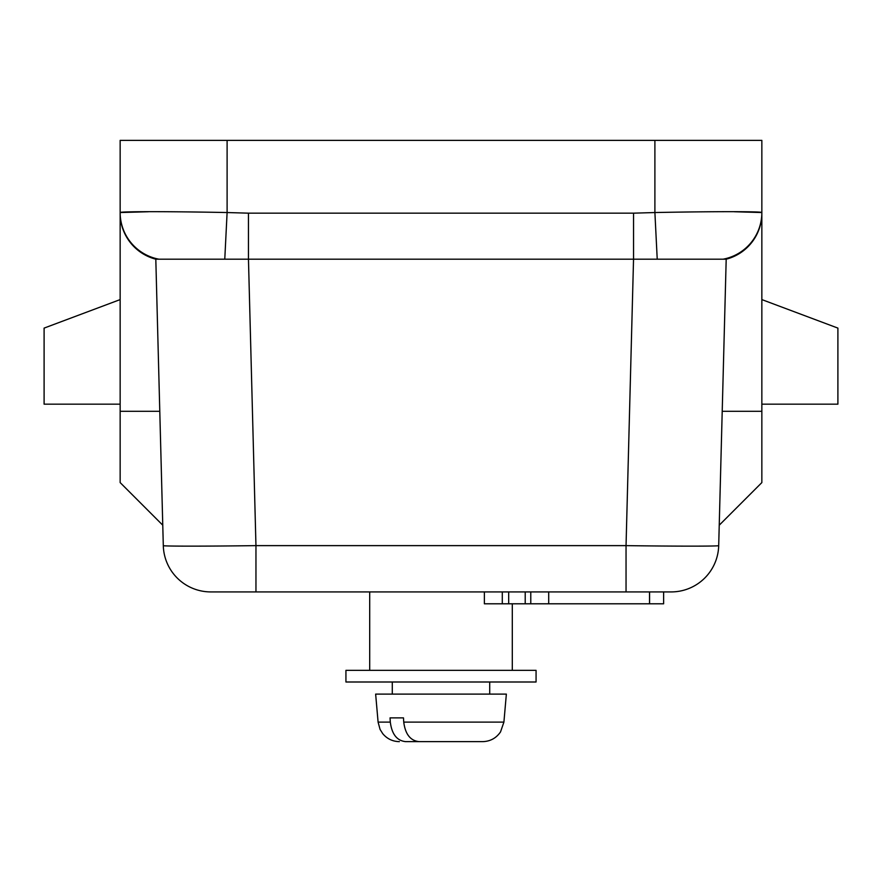 <?xml version="1.0" encoding="UTF-8"?>
<svg xmlns="http://www.w3.org/2000/svg" width="882" height="882" viewBox="0 0 882 882"><rect width="100%" height="100%" fill="white"/><g stroke="black" fill="none" stroke-linecap="round" stroke-linejoin="round"><path stroke-width="1.32" d="M671.18 591.921L210.82 591.921A47.529 47.529 0 0 1 163.302 545.627L155.805 259.187L726.195 259.187L718.698 545.627A47.529 47.529 0 0 1 671.18 591.921M120.15 213.168A47.529 47.529 0 0 0 155.805 259.187A47.529 47.529 0 0 1 120.15 213.168L120.15 482.586L162.773 525.209M148.363 211.746L120.15 212.54L120.15 140.359L227.104 140.359L227.104 212.54L224.778 259.187M657.222 259.187L654.896 212.54L654.896 140.359L227.104 140.359M654.896 140.359L761.85 140.359L761.85 482.586L719.227 525.209M120.15 411.288L159.785 411.288L163.302 545.627C162.288 546.311 206.443 546.311 255.956 545.627L255.956 591.921M369.701 670.342L369.701 591.921M392.281 694.112L392.281 681.995M158.881 259.187A47.529 47.474 -0 0 1 120.15 212.54C119.081 211.393 169.587 211.393 227.104 212.54L248.459 213.168L248.459 259.187L255.956 545.627L626.044 545.627C675.557 546.311 719.712 546.311 718.698 545.627M248.459 213.168L633.541 213.168L654.896 212.54C712.402 211.393 762.908 211.393 761.85 212.54L734.309 211.746M633.541 213.168L633.541 259.187L626.044 545.627L626.044 591.921M726.195 259.187A47.529 47.529 0 0 0 761.85 213.168A47.529 47.529 0 0 1 726.195 259.187M723.119 259.187A47.529 47.474 -0 0 0 761.85 212.54M761.85 404.165L837.9 404.165L837.9 328.104L761.85 299.593M120.15 404.165L44.1 404.165L44.1 328.104L120.15 299.593M649.527 591.921L649.527 603.795L530.777 603.795L530.777 591.921M548.703 603.795L548.703 591.921M530.777 603.795L508.682 603.795L508.682 591.921M525.209 603.795L525.209 591.921M508.682 603.795L484.372 603.795L484.372 591.921M502.288 603.795L502.288 591.921M663.628 591.921L663.628 603.795L649.582 603.795L649.582 591.921M419.082 741.641L482.597 741.641C490.216 741.431 496.191 738.19 500.524 731.917L503.909 722.115L506.356 694.112L375.644 694.112L378.091 722.115L390.307 722.115L390.042 717.882L403.482 717.882L403.747 722.115C405.301 734.221 410.417 740.726 419.082 741.641M405.643 741.641L462.918 741.641L405.643 741.641C396.955 740.715 391.851 734.21 390.307 722.115M403.482 717.882L390.042 717.882M536.069 681.995L345.931 681.995L345.931 670.342L536.069 670.342L536.069 681.995M722.215 411.288L761.85 411.288M403.747 722.115L503.909 722.115M512.299 670.342L512.299 603.795M489.719 694.112L489.719 681.995M378.091 722.115L380.076 729.436L382.777 733.714C387.121 738.862 392.666 741.508 399.403 741.641"/></g></svg>

